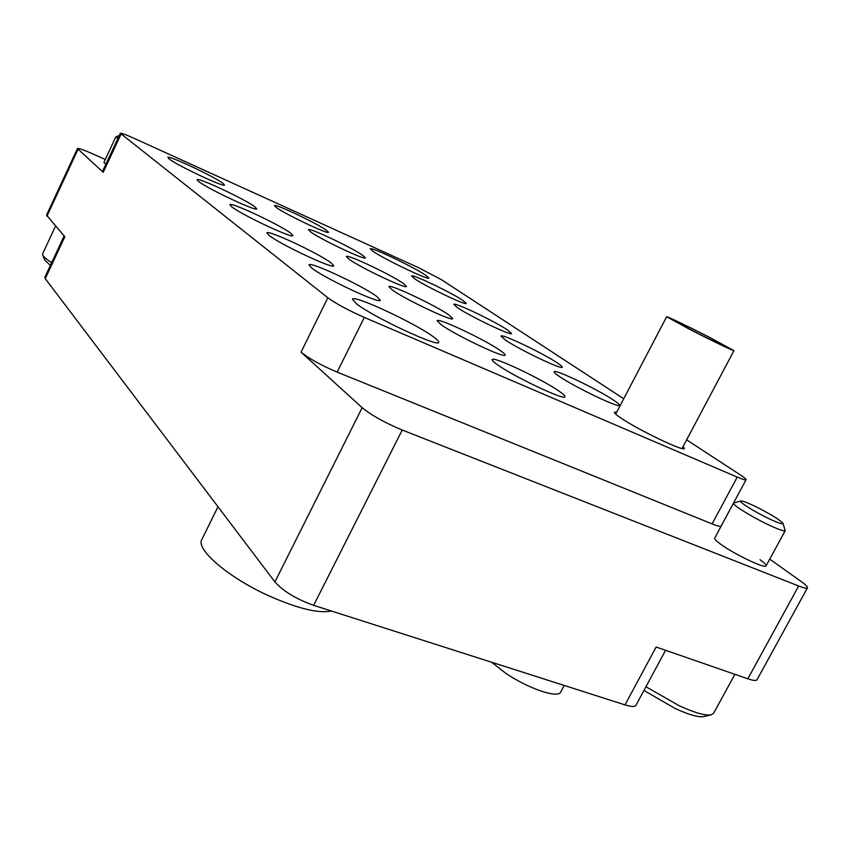 <?xml version="1.0" encoding="UTF-8"?>
<svg xmlns="http://www.w3.org/2000/svg" width="850" height="850" viewBox="0 0 850 850"><rect width="100%" height="100%" fill="white"/><g stroke="black" fill="none" stroke-linecap="round" stroke-linejoin="round"><path stroke-width="1.27" d="M356.309 303.663C372.364 316.689 439.195 347.958 438.717 342.337C439.057 341.509 437.442 339.788 433.872 337.163C416.064 323.584 353.058 294.142 352.442 299.232L356.309 303.663M373.033 251.345C384.306 259.271 429.59 280.872 428.899 278.024L425.659 275.198C413.589 266.964 370.09 246.224 370.26 248.816L373.033 251.345M169.15 158.939C176.938 165.357 225.165 188.02 224.464 184.981L222.881 183.292C214.253 176.577 167.748 154.711 167.864 157.473L169.15 158.939M198.634 181.496C207.326 188.626 257.401 212.128 256.732 208.813L254.841 206.805C245.225 199.336 197.051 176.736 197.094 179.754L198.634 181.496M231.721 206.816C241.485 214.795 293.547 239.19 292.91 235.556L290.647 233.134C279.884 224.804 229.925 201.397 229.872 204.722L231.721 206.816M269.142 235.45C280.16 244.417 334.358 269.79 333.784 265.774L331.033 262.841C318.899 253.491 267.059 229.224 266.889 232.889L269.142 235.45M311.791 268.09C324.307 278.237 380.811 304.672 380.332 300.22L376.933 296.597C363.184 286.036 309.326 260.865 309.017 264.924L311.791 268.09M276.324 207.517C285.377 214.296 329.141 235.025 328.504 232.262L326.304 230.169C316.529 223.125 274.295 203.129 274.454 205.647L276.324 207.517M497.027 364.438C512.922 376.189 565.303 401.051 564.974 396.748C565.271 395.973 563.391 394.166 559.321 391.34C542.289 379.228 492.533 355.672 492.182 359.614C491.884 360.304 493.489 361.909 497.027 364.438M414.513 278.672C425.553 286.408 466.809 306.096 466.257 303.386L462.91 300.454C451.201 292.474 411.464 273.53 411.591 276.016L414.513 278.672M457.289 307.551C469.487 316.083 512.061 336.409 511.551 333.487L507.578 330.013C494.647 321.215 453.751 301.707 453.815 304.396L457.289 307.551M505.187 339.894C518.734 349.339 562.711 370.366 562.254 367.2C562.456 366.658 560.872 365.277 557.504 363.035C543.161 353.303 501.043 333.2 501.022 336.111L505.187 339.894M559.215 376.369C574.324 386.888 619.809 408.669 619.416 405.237C619.65 404.579 617.737 402.9 613.668 400.191C597.688 389.374 554.285 368.624 554.157 371.79C553.913 372.385 555.592 373.904 559.215 376.369M310.643 231.912C320.673 239.413 365.946 260.833 365.33 257.837L362.737 255.361C351.921 247.584 308.348 226.971 308.433 229.712L310.643 231.912M349.01 259.197C360.177 267.516 407.033 289.691 406.47 286.429L403.368 283.464C391.34 274.848 346.354 253.576 346.364 256.562L349.01 259.197M392.179 289.892C404.664 299.168 453.231 322.15 452.721 318.591L448.981 315.021C435.551 305.416 389.066 283.443 388.981 286.705L392.179 289.892M441.108 324.679C455.154 335.081 505.548 358.966 505.123 355.056C505.368 354.429 503.837 352.973 500.544 350.689C485.467 339.936 437.399 317.199 437.197 320.779L441.108 324.679M616.718 412.165L614.401 412.207C614.104 412.93 616.165 414.8 620.606 417.817C637.553 429.59 684.675 452.221 684.378 448.481L683.06 446.547M117.884 138.561L115.887 136.797L103.934 162.35L105.857 164.252M782.999 523.441L785.23 530.644C784.061 531.505 778.058 529.369 767.242 524.216C750.603 516.247 731.914 504.496 733.518 503.104L714.691 538.114C714.329 538.974 716.178 540.898 720.237 543.883C733.401 553.796 765.722 569.277 766.073 565.866C766.424 564.931 764.405 562.891 760.038 559.725M623.73 398.756L441.352 279.618L418.561 267.697L134.3 138.433C125.843 134.619 121.189 132.908 120.349 133.291L327.856 297.755C336.122 303.737 348.277 310.282 364.321 317.422L337.142 372.109C321.056 365.256 309.017 358.594 301.049 352.144L362.164 407.692C371.535 415.342 384.891 422.79 402.22 430.036L798.681 585.99C803.951 588.03 806.862 588.646 807.447 587.839C807.798 586.861 805.609 584.683 800.881 581.294L769.739 559.13M746.056 479.74L721.151 526.033C720.588 526.788 717.57 526.076 712.109 523.898L737.237 477.105C742.666 479.411 745.609 480.293 746.056 479.74C746.247 479.156 744.43 477.615 740.605 475.097L686.63 439.843M337.142 372.109L712.109 523.898M807.447 587.839L757.031 679.713C756.234 680.924 753.164 680.616 747.83 678.81L656.136 647.02L625.005 704.884L313.65 605.338C296.161 599.037 283.252 591.239 274.922 581.931L45.252 278.651L44.838 277.323L64.164 235.96M121.051 134.141L103.19 172.306L77.456 148.58C78.359 148.059 82.928 149.589 91.152 153.191L105.283 159.46M103.19 172.306L102.552 171.317L120.349 133.291M665.593 650.293L635.981 705.234C634.897 706.934 631.231 706.817 625.005 704.884M45.252 278.651L64.844 236.746L46.537 215.093L77.456 148.58M364.321 317.422L737.237 477.105M703.981 716.518L703.364 716.656C698.009 717.379 688.574 714.638 675.059 708.443L643.96 690.444M645.947 686.747L679.044 705.649C694.269 712.629 704.862 715.721 710.823 714.935L713.596 713.309L734.899 674.326M768.241 518.33C778.143 523.026 783.052 524.684 782.956 523.303C779.652 519.658 770.451 514.038 755.352 506.451C747.49 502.679 742.656 500.841 740.849 500.926C737.545 501.064 753.599 511.317 768.241 518.33M733.518 503.104L740.711 500.969M55.558 226.047L42.585 253.874L42.681 255.011C43.52 256.785 46.516 259.346 51.669 262.692M50.384 265.444L44.614 259.919M115.887 136.797L119.276 135.586M217.982 506.749L201.864 539.484C195.5 549.143 227.896 577.246 268.154 595.51C297.426 608.515 318.495 613.668 331.351 611.001M690.104 329.439C708.73 339.044 730.883 349.733 730.724 349.053L709.909 337.663C691.231 328.047 669.216 317.443 669.832 318.368L690.104 329.439M710.919 338.087C690.466 327.558 666.357 315.924 666.655 316.752L689.021 328.993C709.835 339.724 734.528 351.624 733.964 350.678L710.919 338.087M491.629 662.246L505.474 673.083C527.956 688.511 558.365 698.796 560.702 692.028L564.198 685.451M747.83 678.81L798.681 585.99M402.22 430.036L313.65 605.338M77.988 149.398L46.963 216.123M274.922 581.931L362.164 407.692M301.049 352.144L327.856 297.755M703.364 716.656L710.823 714.935M785.23 530.644L766.073 565.866M44.689 260.121L42.681 255.011M615.687 414.12L666.655 316.752M682.019 448.524L733.964 350.678"/></g></svg>
